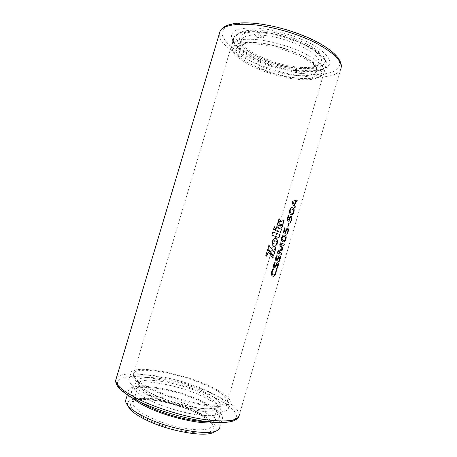 <?xml version="1.0" encoding="UTF-8"?>
<svg xmlns="http://www.w3.org/2000/svg" width="457" height="457" viewBox="0 0 457 457"><rect width="100%" height="100%" fill="white"/><g stroke="black" fill="none" stroke-linecap="round" stroke-linejoin="round"><path stroke-width="0.34" stroke-dasharray="2.29 1.71" d="M296.793 70.755L296.524 68.082L295.153 66.791L293.748 67.916L293.086 70.155L296.136 72.971L296.793 70.755C266.265 67.213 227.786 47.448 234.144 36.754L231.91 44.249C234.372 40.216 242.05 38.617 254.955 39.456C270.413 40.667 290.978 46.54 305.333 53.852C320.049 61.804 326.172 68.413 323.705 73.68L320.408 76.439C315.404 78.661 307.732 79.204 297.393 78.056C270.321 75.296 234.053 59.307 231.516 47.979L231.91 44.249M264.032 35.389C291.675 37.988 325.018 56.411 318.375 64.186L315.393 66.705C311.72 68.384 306.264 68.973 299.032 68.47L298.37 70.715L301.386 73.543L302.043 71.315C314.81 72.263 322.756 70.578 325.887 66.259L326.332 62.095C324.933 51.561 288.281 34.235 260.227 31.796L261.918 30.63L263.638 32.264L264.032 35.389L263.289 37.885L259.479 34.321L253.761 33.892L254.509 31.384C247.088 31.139 241.542 31.876 237.869 33.601L234.144 36.754M299.032 68.47L300.432 67.333L301.791 68.624L302.043 71.315M301.386 73.543L296.136 72.971M298.37 70.715L293.086 70.155M253.761 33.892L257.611 37.445L263.289 37.885M257.611 37.445L258.348 34.961L257.942 31.853L256.206 30.225L254.509 31.384M260.227 31.796L259.479 34.321M293.748 67.916C271.338 65.145 243.307 52.195 241.153 42.861L241.479 39.456C243.381 36.246 249.002 34.749 258.348 34.961M257.942 31.853C244.592 31.756 238.525 34.589 239.736 40.353C242.096 50.304 271.601 63.934 295.153 66.791M257.114 44.14C281.969 45.809 317.124 61.672 318.055 70.926C318.42 77.216 310.611 79.558 294.622 77.97C263.923 75.148 223.587 52.995 239.588 45.763C243.25 44.055 249.088 43.518 257.114 44.14M294.354 75.285C306.133 76.513 313.411 75.285 316.193 71.6L316.57 68.419C315.598 59.524 282.352 44.495 258.793 42.947C251.184 42.364 245.62 42.889 242.113 44.518L239.251 46.934C233.71 55.72 268.459 72.846 294.354 75.285M296.524 68.082C263.181 64.454 222.548 40.519 240.388 32.378C243.907 30.728 249.179 30.013 256.206 30.225M255.372 42.57C239.308 41.673 231.825 44.318 232.933 50.516C235.264 61.221 270.07 76.536 295.999 79.21C305.899 80.323 313.222 79.821 317.963 77.713C324.978 73.708 321.631 67.39 307.921 58.753C294.291 50.813 271.892 43.901 255.372 42.57M300.432 67.333C308.104 67.87 313.896 67.242 317.821 65.448C324.521 61.666 322.082 55.788 310.497 47.819C298.924 40.462 279.216 33.898 263.638 32.264M261.918 30.63C288.658 32.961 323.407 49.447 324.841 59.604C325.573 66.625 317.889 69.63 301.791 68.624M149.199 388.753C164.103 395.876 186.199 402.606 203.239 405.193C220.914 407.547 229.934 406.387 230.294 401.709C229.363 397.076 221.965 391.649 208.101 385.422C178.327 371.764 130.079 363.789 130.479 373.929C130.662 377.773 136.9 382.715 149.199 388.753M147.428 394.705C162.304 401.932 184.4 408.672 201.474 411.169C219.189 413.419 228.249 412.117 228.66 407.267C227.775 402.468 220.411 396.922 206.57 390.615C176.842 376.779 128.514 369.033 128.805 379.544C128.948 383.526 135.152 388.581 147.428 394.705M151.09 388.644C165.154 395.351 185.93 401.669 201.971 404.108C218.629 406.336 227.14 405.239 227.5 400.829C226.643 396.482 219.697 391.375 206.65 385.502C178.504 372.569 132.873 365.057 133.335 374.626C133.524 378.27 139.442 382.943 151.09 388.644M206.33 421.571C215.064 421.491 219.463 419.817 219.531 416.533C218.88 412.077 212.505 406.998 200.406 401.309C174.174 388.69 131.228 382.298 131.45 392.209C131.416 394.865 134.358 398.127 140.276 401.994M201.954 396.065C175.682 383.612 132.804 377.014 133.124 386.599C133.244 390.272 138.745 394.854 149.639 400.343C162.738 406.77 182.075 412.654 197.081 414.779C212.688 416.675 220.714 415.407 221.165 410.974C220.474 406.661 214.07 401.692 201.954 396.065M215.39 422.439C220.205 421.594 222.61 419.949 222.599 417.498C221.874 412.7 215.018 407.25 202.034 401.155C174.014 387.707 128.16 380.847 128.314 391.46C128.263 393.249 129.565 395.356 132.204 397.79M127.811 405.656C123.339 393.066 169.496 398.578 197.287 412.431C213.545 420.469 219.211 426.924 214.293 431.796L217.823 429.997M222.599 417.498L219.943 426.535C219.291 421.491 212.488 415.859 199.526 409.638C173.346 396.859 130.891 389.992 126.103 398.864M301.1 70.195C311.885 71.309 319.98 70.658 325.395 68.23C333.69 63.54 330.325 56.217 315.301 46.248C300.283 37.086 275.063 29.259 256.537 28.048C238.451 27.357 230.162 30.71 231.67 38.114C234.732 50.658 272.629 67.522 301.1 70.195M257.091 32.258C272.583 33.361 293.137 39.222 307.464 46.637C322.139 54.703 328.212 61.467 325.687 66.933L322.156 69.91C317.095 72.177 309.469 72.777 299.266 71.709C272.298 69.133 236.309 53.149 233.556 41.473L233.938 37.44C236.452 33.247 244.169 31.522 257.091 32.258M278.879 237.589L271.761 235.149L272.789 232.025M273.429 229.854L274.354 226.712M274.628 244.038L275.028 244.107M273.612 246.432L272.126 244.666L272.172 242.027M272.064 241.999L272.166 241.587M274.908 244.078L277.239 243.335M281.643 228.18L280.387 225.655L282.797 224.713M276.822 226.289L277.753 222.73L284.1 220.268M278.142 221.794L279.084 218.6M280.427 232.333L275.445 230.568L276.365 227.443M266.345 256.188L265.728 256M272.795 258.285L268.413 252.121M265.626 255.971L267.705 249.276M275.32 247.403L273.406 251.367M273.509 255.863L267.893 248.271L268.916 245.18M272.366 241.382L272.595 240.753M277.25 242.987L275.36 240.89M275.245 240.862L274.954 240.782M272.486 240.725L274.069 238.777L275.817 238.388M294.896 207.981L291.937 202.902L292.052 202.034L292.434 201.234L297.067 199.995M294.262 205.022L295.222 201.76M291.515 214.613L290.92 214.407C289.595 214.076 289.161 212.614 289.624 210.026C290.344 208.044 291.218 207.267 292.24 207.707M291.972 213.253C292.509 213.516 292.988 213.088 293.405 211.957C293.657 210.311 293.331 209.432 292.434 209.317L291.84 209.089M290.435 222.439L290.184 222.113L291.023 220.074C291.435 218.675 291.383 217.823 290.875 217.515L290.978 217.538M288.83 221.245L286.91 220.445L286.802 219.897L288.401 215.464M288.887 219.737L289.178 218.652C289.709 216.847 290.372 215.995 291.155 216.092M287.927 226.758L287.664 226.369L288.864 223.153M286.762 234.481L287.476 232.15C287.887 230.751 287.836 229.905 287.316 229.62L287.447 229.654M285.248 233.39L283.323 232.653L283.214 232.116L284.465 227.843L284.848 227.677M285.317 231.888L285.608 230.808C286.156 228.963 286.836 228.1 287.642 228.214M283.271 241.839L282.894 241.724C281.541 241.496 281.089 240.096 281.546 237.514C282.403 235.355 283.38 234.555 284.465 235.121M283.694 240.462C284.334 240.845 284.911 240.399 285.431 239.12C285.671 237.497 285.334 236.663 284.414 236.623L284.094 236.509M281.232 254.36L277.37 253.092L277.239 252.441L278.216 250.585L282.06 249.054L279.775 245.306L280.061 243.318M283.791 245.569L280.21 244.278M279.935 243.284L280.392 242.81M278.673 261.815L278.439 261.507L279.467 259.233L279.513 257.274M276.011 260.707L276.011 260.707C275.32 260.227 275.211 259.159 275.674 257.508C275.982 256.337 276.405 255.68 276.942 255.543L276.982 255.554M276.434 259.33C277.616 259.262 278.639 255.223 279.724 255.834L279.764 255.851M276.639 268.699L276.411 268.396L277.445 266.117L277.348 264.129M274.171 267.716L273.943 267.642C273.275 267.151 273.166 266.094 273.629 264.472C273.937 263.301 274.36 262.644 274.903 262.495L274.96 262.518M274.394 266.271C275.582 266.18 276.611 262.147 277.696 262.729L277.765 262.752M272.88 276.199L272.543 276.079C271.338 275.548 271.03 273.954 271.624 271.298C272.001 269.927 272.532 269.093 273.212 268.796L273.269 268.819M273.2 274.788C274.126 275.131 274.931 274.32 275.611 272.361L276.005 269.779L276.348 269.676M152.941 394.328C134.598 384.36 132.501 378.739 146.657 377.459C160.264 377.048 185.056 383.115 202.28 390.912C219.628 398.681 226.341 407.216 213.79 408.707C201.531 410.34 171.438 403.331 152.941 394.328M200.594 392.963C176.865 381.778 138.185 375.751 138.631 384.188C138.779 387.445 143.789 391.529 153.661 396.43C178.51 408.889 220.103 414.653 217.806 406.147C217.189 402.377 211.454 397.978 200.594 392.963M138.939 401.217L129.017 395.699C123.733 392.112 120.082 388.827 118.06 385.857C116.998 383.132 117.5 380.904 119.574 379.173C122.459 377.762 126.555 376.894 131.856 376.585C151.667 376.077 185.782 384.44 210.009 395.408C234.35 406.313 245.312 419.058 227.826 421.902C210.774 424.976 165.754 414.733 138.939 401.217M219.257 33.972C217.726 49.436 267.711 72.72 305.099 76.365C323.876 78.358 335.655 76.273 340.431 70.115L239.388 414.51C238.194 408.312 228.94 401.275 211.625 393.403C177.339 377.533 122.585 367.828 116.301 378.247M304.859 73.748C278.61 70.886 246.02 58.976 230.471 46.123C224.216 40.667 221.217 35.423 222.233 31.07C223.65 28.368 226.655 26.22 231.231 24.627C236.692 23.421 243.444 22.97 251.487 23.273C281.341 24.941 323.687 41.461 335.495 55.428C347.783 69.407 331.159 76.759 304.859 73.748M195.876 412.597C178.756 404.399 153.883 398.51 140.076 399.572C126.041 400.503 127.172 409.146 145.714 418.641C164.074 428.169 194.282 434.91 206.781 432.505C219.571 430.248 213.128 420.754 195.876 412.597M147.765 416.264C137.957 411.123 133.033 406.736 132.998 403.097C132.838 393.677 171.735 399.075 195.345 410.757C206.147 415.984 211.797 420.703 212.288 424.896C211.74 429.266 204.422 430.711 190.335 429.226C176.808 427.512 159.499 422.239 147.765 416.264M241.153 42.861L239.736 40.353M316.57 68.419L318.055 70.926M240.388 32.378L237.869 33.601M232.933 50.516L231.516 47.979M318.375 64.186L316.193 71.6M315.393 66.705L317.821 65.448M324.841 59.604L326.332 62.095M325.887 66.259L323.705 73.68M241.479 39.456L239.251 46.934M317.963 77.713L320.408 76.439M242.113 44.518L239.588 45.763M153.358 394.42C148.634 392.089 144.955 389.924 142.333 387.913L138.631 384.188L132.998 403.097C131.696 400.515 138.174 399.509 152.427 400.081C167.268 402.006 181.64 406.159 195.55 412.54C200.732 415.076 204.867 417.561 207.964 419.989L211.345 423.382L212.288 424.896L217.806 406.147C217.006 405.805 222.239 407.918 207.775 408.752C194.036 408.552 168.999 402.006 153.358 394.42M228.66 407.267L230.294 401.709M131.45 392.209L133.124 386.599M322.156 69.91L325.395 68.23M127.314 394.802L128.314 391.46M227.5 400.829L325.687 66.933M133.335 374.626L233.938 37.44M233.556 41.473L231.67 38.114M340.431 70.115L341.333 66.636M239.388 414.51L238.8 416.71M219.531 416.533L221.165 410.974M128.805 379.544L130.479 373.929"/><path stroke-width="0.69" d="M140.276 401.994L147.879 406.256C164.434 414.648 191.449 421.68 206.33 421.571M132.204 397.79C135.243 400.543 139.773 403.434 145.794 406.45C166.599 417.121 202.103 425.113 215.39 422.439M214.293 431.796C206.998 438.126 166.936 431.111 143.926 418.852C136.894 415.202 132.073 411.763 129.468 408.535L127.811 405.656M126.103 398.864L125.589 400.589C125.532 401.949 126.189 403.491 127.56 405.216C130.302 408.604 135.426 412.237 142.921 416.11C167.462 429.117 210.271 436.658 217.823 429.997C219.229 429.049 219.931 427.895 219.943 426.535M276.125 272.698C275.251 275.388 274.194 276.565 272.955 276.222L272.669 276.119C271.464 275.588 271.155 273.994 271.744 271.338C272.126 269.961 272.658 269.127 273.337 268.836L273.543 269.144L272.321 271.498C271.949 273.355 272.206 274.434 273.092 274.743L273.332 274.828C274.257 275.165 275.063 274.36 275.742 272.401L276.137 269.819L276.479 269.716L275.994 272.658C275.125 275.343 274.069 276.519 272.835 276.182M278.005 266.294C277.667 267.602 277.233 268.413 276.714 268.733L277.576 266.157L277.479 264.169C276.411 264.272 275.388 268.328 274.171 267.716L274.069 267.682C273.395 267.185 273.292 266.128 273.754 264.506C274.063 263.335 274.486 262.678 275.028 262.535L275.257 262.809L274.337 264.643L274.52 266.311C275.714 266.22 276.736 262.187 277.827 262.769L277.879 262.786C278.513 263.272 278.553 264.443 278.005 266.294L276.639 268.699M280.021 259.422C279.684 260.73 279.256 261.535 278.736 261.844L279.598 259.273L279.507 257.268C278.444 257.354 277.422 261.41 276.211 260.77L276.137 260.741C275.445 260.262 275.331 259.193 275.8 257.542C276.108 256.371 276.531 255.72 277.068 255.583L277.296 255.857L276.382 257.691L276.565 259.365C277.747 259.296 278.77 255.263 279.855 255.869L279.873 255.88C280.535 256.354 280.581 257.537 280.021 259.422L278.673 261.815M279.804 244.175L280.518 242.844L284.328 244.232L283.923 245.609L280.335 244.312L283.014 248.757L282.912 249.391L282.66 249.973L278.136 251.818L281.746 253.024L281.341 254.4L277.496 253.132L277.365 252.481L278.342 250.625L282.197 249.088L279.901 245.34L279.804 244.175M285.911 239.377C285.065 241.702 284.105 242.496 283.026 241.759C281.666 241.53 281.215 240.125 281.672 237.549C282.66 235.224 283.74 234.458 284.911 235.258C286.168 235.498 286.499 236.869 285.911 239.377L285.774 239.337C285.071 241.445 284.237 242.273 283.271 241.839M284.174 231.425L285.448 231.922L285.739 230.836C286.293 228.968 286.979 228.112 287.801 228.254C288.561 228.82 288.624 230.157 287.996 232.276L286.893 234.521L287.613 232.185C288.024 230.785 287.967 229.94 287.447 229.654C286.842 229.58 286.35 230.271 285.962 231.733L285.282 233.401L283.449 232.687L284.597 227.877L285.157 228.077L284.048 231.391L284.848 227.677M289.104 223.524L287.921 226.758L288.693 223.342L289.104 223.524L287.899 226.746M287.756 219.223L289.018 219.766L289.31 218.68C289.852 216.847 290.526 216.001 291.32 216.132L291.355 216.15C292.103 216.744 292.166 218.103 291.532 220.217L290.475 222.456L291.16 220.108C291.566 218.709 291.515 217.858 291.006 217.549L290.978 217.538C290.389 217.475 289.904 218.16 289.527 219.589L288.853 221.257L287.036 220.474L288.184 215.664L288.738 215.881L287.756 219.223L288.504 215.487M293.874 212.242C293.143 214.373 292.303 215.15 291.36 214.567L291.052 214.436C289.727 214.105 289.292 212.642 289.749 210.06C290.561 207.958 291.497 207.204 292.566 207.798L292.931 207.952C294.154 208.295 294.468 209.723 293.874 212.242L293.737 212.208C293.126 214.139 292.389 214.939 291.515 214.613M297.216 200.669L296.924 201.343L295.839 201.674L294.691 205.57L295.313 206.787L294.959 208.061L292.063 202.931L292.177 202.063L292.56 201.263L297.307 200.017L296.787 201.309L295.702 201.64L294.559 205.536L295.182 206.753L294.896 207.981M272.435 241.13L273.92 238.994L275 238.428L276.079 238.457L277.456 240.199L277.319 243.215L276.668 241.862L275.645 241.005L273.949 240.799L272.372 241.479L272.435 241.13M273.526 251.401L275.44 247.437L276.057 247.637L273.6 256L267.996 248.3L268.916 245.18L273.526 251.401L268.893 245.255M266.345 256.188L265.728 256L267.705 249.276L273.315 256.965L272.915 258.319L268.522 252.155L266.345 256.188M275.554 230.596L276.474 227.466L281.449 229.283L280.541 232.379L275.554 230.596M279.084 218.6L280.438 220.92L278.119 221.874L279.084 218.6M284.1 220.268L283.072 223.776L276.799 226.369L277.862 222.759L284.1 220.268M282.797 224.713L281.769 228.209L280.507 225.684L282.797 224.713M274.743 244.067L276.039 243.998L277.239 243.335L277.016 244.078L275.548 246.066L273.726 246.46L272.235 244.695L272.275 241.616L273.246 243.204L274.451 243.987M274.354 226.712L275.862 229.048L273.412 229.922L274.354 226.712M271.864 235.172L272.789 232.025L279.913 234.521L278.998 237.629L271.864 235.172M272.789 232.036L279.913 234.521M279.793 234.492L278.879 237.589M274.326 226.803L275.862 229.048M275.754 229.02L273.429 229.854M272.343 241.787L272.955 242.975L274.166 243.878M274.051 243.844L274.337 243.958M277.113 243.438L275.674 245.837L273.989 246.523M282.643 224.775L281.683 228.043M283.951 220.337L283.072 223.776M282.946 223.747L276.822 226.289M279.05 218.709L280.438 220.92M280.324 220.897L278.142 221.794M276.474 227.477L281.449 229.283M281.329 229.254L280.427 232.333M266.242 256.154L268.522 252.155M267.688 249.351L273.315 256.965M273.195 256.931L272.829 258.182M275.434 247.443L276.057 247.637M275.937 247.608L273.509 255.863M275.068 240.81L273.84 240.77L272.561 241.353M275.811 238.388L277.245 239.856L277.422 242.81M297.204 200.023L297.079 200.634M295.353 201.794L292.646 202.365L294.394 205.056L295.353 201.794L292.777 202.394L294.394 205.056M292.24 207.707L292.8 207.924C294.022 208.261 294.331 209.689 293.737 212.208M291.84 209.089C291.223 208.7 290.641 209.106 290.081 210.317C289.938 211.997 290.338 212.893 291.286 213.008L291.972 213.253M290.081 210.317L290.212 210.346C290.064 212.025 290.469 212.922 291.417 213.042L291.783 213.191C292.411 213.676 293 213.276 293.543 211.985C293.788 210.346 293.463 209.466 292.566 209.346L292.183 209.186C291.497 208.672 290.841 209.06 290.212 210.346M291.532 220.217L290.435 222.439M290.846 217.503C290.258 217.441 289.778 218.126 289.395 219.56L288.83 221.245M289.018 219.766L287.63 219.189M291.155 216.092L291.223 216.115C291.972 216.709 292.029 218.063 291.4 220.183M288.864 223.153L288.973 223.49M287.996 232.276L286.876 234.515M287.31 229.62C286.71 229.551 286.213 230.242 285.831 231.699L285.248 233.39M285.448 231.922L284.048 231.391M287.642 228.214L287.67 228.22C288.424 228.786 288.493 230.122 287.859 232.236M284.465 235.121L284.785 235.224C286.031 235.458 286.362 236.829 285.774 239.337M284.094 236.509C283.369 236.018 282.677 236.44 282.02 237.771C281.878 239.428 282.289 240.279 283.249 240.325L283.694 240.462M283.38 240.359L283.391 240.365C284.174 240.999 284.9 240.593 285.568 239.154C285.808 237.537 285.465 236.703 284.545 236.657L284.534 236.652C283.688 235.995 282.889 236.378 282.146 237.806C282.003 239.462 282.415 240.313 283.38 240.359L283.391 240.365M281.746 253.024L281.232 254.36M280.204 244.295L282.883 248.717L282.774 249.351L282.523 249.933L278.01 251.778L281.615 252.989M284.328 244.232L283.814 245.569M284.197 244.198L280.455 242.833M279.507 257.268L279.376 257.228C278.33 257.302 277.325 261.25 276.154 260.753L276.137 260.741M276.982 255.554L276.251 257.651L276.565 259.365M279.764 255.851C280.398 256.348 280.444 257.525 279.89 259.382M277.479 264.169L277.348 264.129C276.279 264.232 275.257 268.288 274.046 267.676L274.069 267.676M275.103 262.558L274.211 264.609L274.52 266.311M277.753 262.752C278.382 263.243 278.422 264.414 277.873 266.254M273.395 268.859L272.195 271.464C271.824 273.315 272.075 274.394 272.966 274.703L273.332 274.828M276.479 269.716L275.994 272.658M116.301 378.247L115.707 380.241C115.764 385.177 123.241 391.455 138.151 399.064C156.517 408.17 184.28 416.687 205.627 419.726C227.706 422.405 238.96 420.668 239.388 414.51M340.431 70.115C343.87 62.992 335.918 54.075 316.564 43.358C297.581 33.492 270.093 25.729 249.733 24.438C233.07 23.627 223.17 25.94 220.028 31.384L219.257 33.972M238.8 416.71C238.508 417.869 236.92 419.195 234.047 420.686C228.546 422.719 219.748 423.068 207.655 421.731C186.416 419.218 157.471 410.597 138.471 401.115C128.491 396.133 121.682 391.369 118.037 386.833C116.272 384.531 115.501 382.332 115.707 380.241L220.028 31.384C221.051 29.248 222.925 27.5 225.644 26.123C231.196 23.427 239.674 22.404 251.07 23.05C271.355 24.318 298.564 32.099 317.141 41.958C327.686 47.705 334.901 53.32 338.774 58.81C341.39 63.552 341.299 64.768 341.333 66.636M129.468 408.535L127.56 405.216M125.589 400.589L127.314 394.802"/></g></svg>
